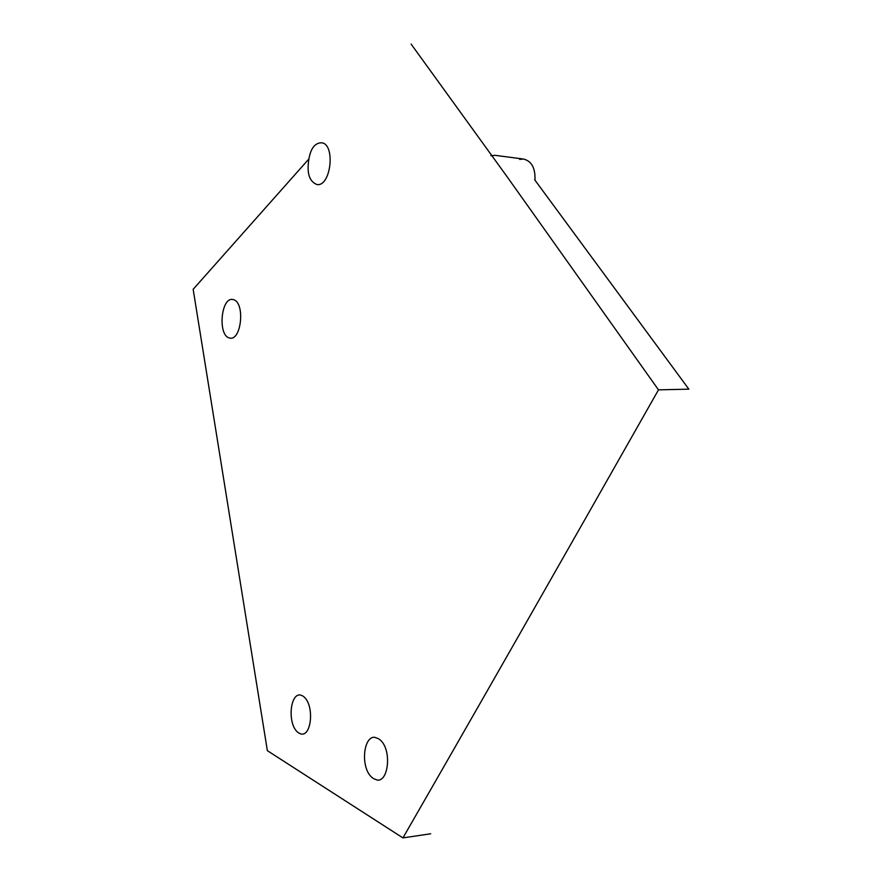 <?xml version="1.0" encoding="UTF-8"?>
<svg xmlns="http://www.w3.org/2000/svg" width="882" height="882" viewBox="0 0 882 882"><rect width="100%" height="100%" fill="white"/><g stroke="black" fill="none" stroke-linecap="round" stroke-linejoin="round"><path stroke-width="1.32" d="M411.122 44.1L506.885 176.444L658.49 389.855L688.842 389.16L534.646 179.73M308.943 158.892L193.158 289.318L267.367 750.681L402.931 837.9L430.714 833.777M658.49 389.855C556.774 569.309 471.583 718.654 402.931 837.9M229.419 337.982C241.547 341.753 245.538 301.611 232.98 299.549C221.073 296.429 217.479 335.392 229.419 337.982M373.836 778.762L377.661 780.195C389.414 780.956 392.049 745.974 378.113 738.554L374.398 737.242C362.634 736.735 360.088 771 373.836 778.762M519.597 159.377L523.357 159.036L495.056 155.32L490.877 155.739M523.357 159.036C531.449 160.899 535.33 167.778 534.988 179.674M321.114 142.774C314.786 143.193 310.74 148.518 308.965 158.771C306.55 173.115 309.295 181.736 317.2 184.614C330.629 186.367 335.358 146.632 322.878 143.005L321.114 142.774M302.702 695.931C314.642 703.13 312.041 736.635 301.038 734.022L298.877 733.074C287.091 725.886 289.649 693.098 300.42 694.994L302.702 695.931"/></g></svg>
